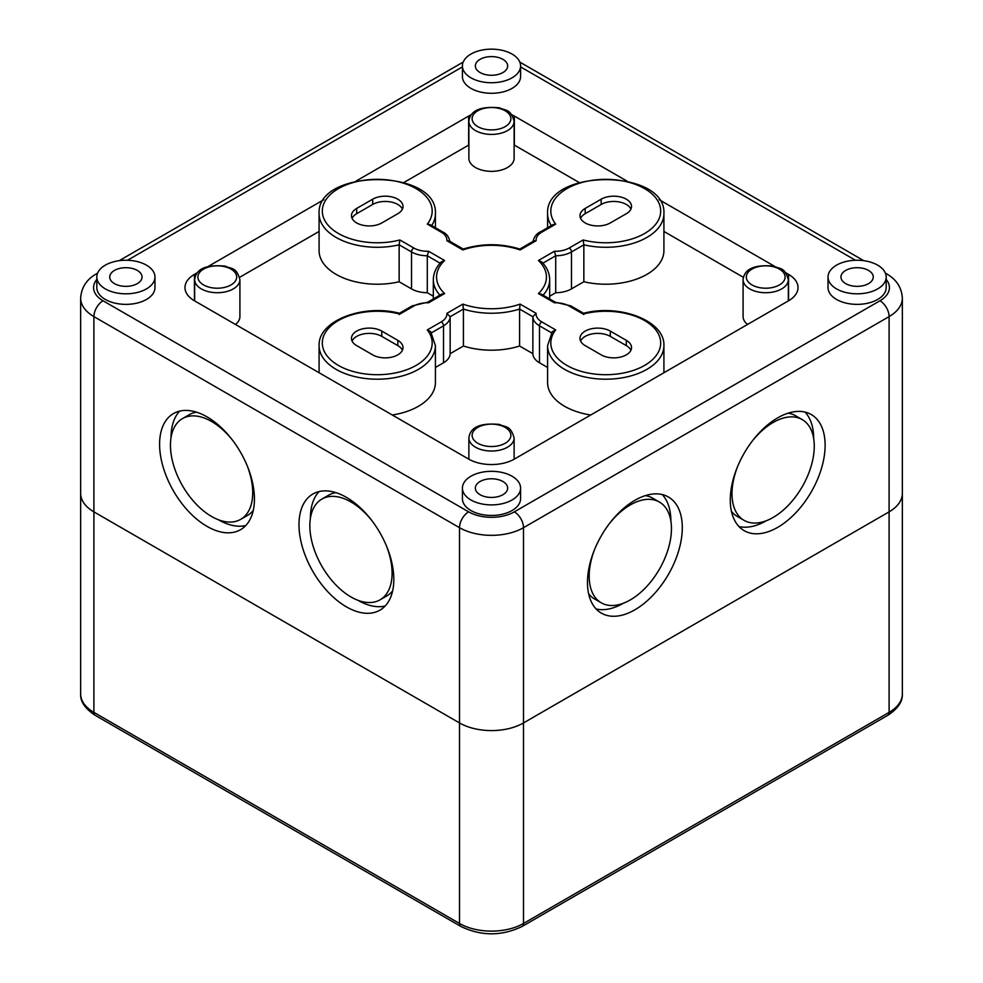 <?xml version="1.0" encoding="UTF-8"?>
<svg xmlns="http://www.w3.org/2000/svg" width="983" height="983" viewBox="0 0 983 983"><rect width="100%" height="100%" fill="white"/><g stroke="black" fill="none" stroke-linecap="round" stroke-linejoin="round"><path stroke-width="1.47" d="M514.121 121.351L514.121 158.288A22.621 13.062 180 0 1 500.163 170.354A22.621 13.062 180 0 1 475.502 167.528A22.621 13.062 180 0 1 468.879 158.288L468.879 121.351A22.621 13.062 0 0 0 475.502 130.579A22.621 13.062 0 0 0 500.163 133.418A22.621 13.062 0 0 0 514.121 121.351C510.484 108.474 505.84 110.932 499.475 107.823C480.331 106.041 470.132 110.551 468.879 121.351M747.584 324.427A22.621 13.062 180 0 1 743.087 316.6L743.087 279.663A22.621 13.062 0 0 0 749.71 288.891A22.621 13.062 0 0 0 774.358 291.73A22.621 13.062 0 0 0 788.329 279.663C784.692 266.786 780.047 269.244 773.682 266.135C754.539 264.353 744.34 268.863 743.087 279.663M239.913 279.663C236.289 266.786 231.632 269.244 225.267 266.135C206.123 264.353 195.924 268.863 194.671 279.663A22.621 13.062 0 0 0 201.294 288.891A22.621 13.062 0 0 0 225.955 291.73A22.621 13.062 0 0 0 239.913 279.663L239.913 316.6A22.621 13.062 180 0 1 235.416 324.427M583.595 313.27L570.804 305.885A3.232 1.868 120 0 0 569.194 306.045L583.116 314.081A54.937 31.714 180 0 1 660.134 338.508A54.937 31.714 180 0 1 597.996 374.388A54.937 31.714 180 0 1 555.702 329.919L541.768 321.883A19.39 11.194 180 0 1 536.128 313.344L520.118 304.103A54.937 31.714 180 0 1 462.882 304.103L446.872 313.344A19.39 11.194 180 0 1 441.232 321.883L427.298 329.919A54.937 31.714 180 0 1 385.004 374.388A54.937 31.714 180 0 1 322.866 338.508A54.937 31.714 180 0 1 399.884 314.081L413.806 306.045A19.39 11.194 180 0 1 428.6 302.789L444.599 293.548A54.937 31.714 180 0 1 444.599 260.507L428.6 251.267A19.39 11.194 180 0 1 413.806 247.999L399.884 239.963A54.937 31.714 180 0 1 322.866 215.535A54.937 31.714 180 0 1 385.004 179.656A54.937 31.714 180 0 1 427.298 224.124L441.232 232.172A19.39 11.194 180 0 1 446.872 240.712L462.882 249.952A54.937 31.714 180 0 1 520.118 249.952L536.128 240.712A19.39 11.194 180 0 1 542.456 231.791L555.702 224.136A54.937 31.714 180 0 1 597.983 179.668A54.937 31.714 180 0 1 660.146 215.535A54.937 31.714 180 0 1 583.116 239.963L583.853 244.816L583.853 281.752L571.479 288.891A22.621 13.062 180 0 1 555.714 292.725L555.714 255.777L554.4 251.267L538.401 260.507L541.719 261.883C546.929 267.253 549.583 273.176 549.669 279.663A58.169 33.582 0 0 1 543.095 295.17M538.401 260.507A54.937 31.714 180 0 1 538.401 293.548L541.264 294.101L555.235 302.174M538.401 293.548L554.4 302.789L555.321 302.223M583.116 314.081L583.853 314.511M555.702 329.919L552.323 331.676L547.58 345.623A58.169 33.582 0 0 0 605.749 379.205A58.169 33.582 0 0 0 663.918 345.623C665.049 320.581 619.339 303.698 583.558 313.282L583.632 313.294M536.128 313.344L532.86 316.735A22.621 13.062 0 0 0 539.483 325.84L551.549 332.807M520.118 304.103L519.589 309.067L532.86 316.735L532.86 353.671L519.589 346.016A58.169 33.582 180 0 1 463.411 346.016L463.411 309.067A58.169 33.582 0 0 0 519.589 309.067L519.589 346.016M462.882 304.103L463.411 309.067L450.14 316.735L446.872 313.344M427.298 329.919L430.677 331.676L435.42 345.623A58.169 33.582 0 0 1 377.251 379.205A58.169 33.582 0 0 1 319.082 345.623C317.951 320.581 363.661 303.698 399.442 313.282L399.368 313.294M399.884 314.081L399.147 314.511M428.6 302.789L427.679 302.223M444.599 293.548L441.736 294.101L427.765 302.174M444.599 260.507L441.281 261.883C436.071 267.253 433.417 273.176 433.331 279.663A58.169 33.582 0 0 0 439.905 295.17M428.6 251.267L427.286 255.777L440.089 263.174M399.884 239.963L399.147 244.816L411.521 251.955A22.621 13.062 0 0 0 427.286 255.777L427.286 292.725A22.621 13.062 180 0 1 411.521 288.891L399.147 281.752L399.147 244.816A58.169 33.582 0 0 1 319.082 213.704C316.465 168.314 438.037 168.302 435.42 213.704A58.169 33.582 0 0 1 431.672 225.562M427.298 224.124L430.026 224.603L442.841 232.013C446.7 233.684 449.133 237.198 450.14 242.555M446.872 240.712L449.194 240.946L463.226 249.055C482.075 243.28 500.925 243.28 519.786 249.068L533.806 240.946L536.128 240.712M542.456 231.791L540.92 231.583L552.987 224.616L555.702 224.136M463.411 346.016L450.14 353.671L450.14 316.735A22.621 13.062 0 0 1 443.517 325.84A3.232 1.868 60 0 0 441.232 321.883M450.14 353.671A22.621 13.062 180 0 1 443.517 362.776L435.42 367.458M435.42 345.623L435.42 382.559A58.169 33.582 180 0 1 392.303 414.998M433.331 296.215L427.286 292.725M399.147 281.752A58.169 33.582 180 0 1 319.082 250.64L319.082 213.704M610.32 222.932A17.768 10.26 180 0 1 590.955 225.156A17.768 10.26 180 0 1 579.982 215.682A17.768 10.26 180 0 1 585.192 208.421L601.178 199.193A17.768 10.26 180 0 1 620.556 196.969A17.768 10.26 180 0 1 631.528 206.442A17.768 10.26 180 0 1 626.318 213.704L610.32 222.932M610.32 331.111L626.318 340.351A17.768 10.26 180 0 1 631.528 347.601A17.768 10.26 180 0 1 620.556 357.087A17.768 10.26 180 0 1 601.178 354.863L585.192 345.623A17.768 10.26 180 0 1 579.982 338.373A17.768 10.26 180 0 1 590.955 328.887A17.768 10.26 180 0 1 610.32 331.111L610.32 336.395A17.768 10.26 0 0 0 593.142 333.741A17.768 10.26 0 0 0 580.584 341.003M381.822 331.111L397.808 340.351A17.768 10.26 180 0 1 403.018 347.601A17.768 10.26 180 0 1 392.045 357.087A17.768 10.26 180 0 1 372.68 354.863L356.682 345.623A17.768 10.26 180 0 1 351.472 338.373A17.768 10.26 180 0 1 362.444 328.887A17.768 10.26 180 0 1 381.822 331.111L381.822 336.395A17.768 10.26 0 0 0 364.632 333.741A17.768 10.26 0 0 0 352.074 341.003M356.682 208.421L372.68 199.193A17.768 10.26 180 0 1 392.045 196.969A17.768 10.26 180 0 1 403.018 206.442A17.768 10.26 180 0 1 397.808 213.704L381.822 222.932A17.768 10.26 180 0 1 362.444 225.156A17.768 10.26 180 0 1 351.472 215.682A17.768 10.26 180 0 1 356.682 208.421L356.682 213.704A17.768 10.26 0 0 0 352.074 218.312M247.04 465.364A58.169 33.582 60 0 1 240.663 519.356A58.169 33.582 60 0 1 211.578 516.468A58.169 33.582 60 0 1 173.586 465.217A58.169 33.582 60 0 1 182.494 418.598A58.169 33.582 60 0 1 232.43 440.077M182.494 418.598L189.35 414.642A58.169 33.582 60 0 1 196.539 412.172M253.258 510.41A58.169 33.582 60 0 1 247.519 515.399L240.663 519.356M386.417 545.848A58.169 33.582 60 0 1 380.052 599.827A58.169 33.582 60 0 1 350.968 596.951A58.169 33.582 60 0 1 312.975 545.688A58.169 33.582 60 0 1 321.883 499.081A58.169 33.582 60 0 1 371.82 520.56M321.883 499.081L328.74 495.125A58.169 33.582 60 0 1 335.928 492.643M392.647 590.881A58.169 33.582 60 0 1 386.909 595.87L380.052 599.827M555.714 292.725L549.669 296.215M547.58 367.458L539.483 362.776A22.621 13.062 180 0 1 532.86 353.671M402.416 350.243A17.768 10.26 0 0 0 397.808 345.623L381.822 336.395M630.926 209.084A17.768 10.26 0 0 0 618.368 201.81A17.768 10.26 0 0 0 601.178 204.464L585.192 213.704A17.768 10.26 0 0 0 580.584 218.312M402.416 209.084A17.768 10.26 0 0 0 389.858 201.81A17.768 10.26 0 0 0 372.68 204.464L356.682 213.704M630.926 350.243A17.768 10.26 0 0 0 626.318 345.623L610.32 336.395M590.697 414.998A58.169 33.582 180 0 1 547.58 382.559L547.58 345.623M583.116 239.963L569.194 247.999A3.232 1.868 60 0 1 571.479 251.955L583.853 244.816A58.169 33.582 0 0 0 663.918 213.704L663.918 250.64A58.169 33.582 180 0 1 583.853 281.752M743.369 277.317L663.918 231.447M579.208 182.543L514.355 145.103A32.316 18.652 0 0 0 514.121 144.968M511.664 114.692A32.316 18.652 180 0 1 514.355 116.068L627.056 181.142M659.114 199.647L774.702 266.381M785.614 272.684L788.563 274.38A32.316 18.652 180 0 1 798.024 287.577A32.316 18.652 180 0 1 788.563 300.773L514.355 459.086A32.316 18.652 180 0 1 468.645 459.086L194.437 300.773A32.316 18.652 180 0 1 184.976 287.577A32.316 18.652 180 0 1 194.437 274.38L197.386 272.684M355.944 181.142L468.645 116.068A32.316 18.652 180 0 1 471.336 114.692M468.879 144.968A32.316 18.652 0 0 0 468.645 145.103L403.792 182.543M319.082 231.447L239.631 277.317M208.298 266.381L323.886 199.647M470.931 77.817A29.085 16.797 180 0 1 462.415 65.947A29.085 16.797 180 0 1 491.5 49.15A29.085 16.797 180 0 1 520.585 65.947A29.085 16.797 180 0 1 502.632 81.454A29.085 16.797 180 0 1 470.931 77.817M520.585 65.947L520.585 76.49A29.085 16.797 180 0 1 502.632 92.009A29.085 16.797 180 0 1 470.931 88.372A29.085 16.797 180 0 1 462.415 76.49L462.415 65.947M480.073 72.533A16.158 9.326 180 0 1 475.342 65.947A16.158 9.326 180 0 1 491.5 56.609A16.158 9.326 180 0 1 507.658 65.947A16.158 9.326 180 0 1 497.681 74.561A16.158 9.326 180 0 1 480.073 72.533M105.328 288.891A29.085 16.797 180 0 1 96.813 277.022A29.085 16.797 180 0 1 125.898 260.237A29.085 16.797 180 0 1 154.97 277.022A29.085 16.797 180 0 1 137.018 292.541A29.085 16.797 180 0 1 105.328 288.891M154.97 277.022L154.97 287.577A29.085 16.797 180 0 1 137.018 303.096A29.085 16.797 180 0 1 105.328 299.446A29.085 16.797 180 0 1 96.813 287.577L96.813 277.022M114.47 283.62A16.158 9.326 180 0 1 109.74 277.022A16.158 9.326 180 0 1 125.898 267.695A16.158 9.326 180 0 1 142.043 277.022A16.158 9.326 180 0 1 132.078 285.648A16.158 9.326 180 0 1 114.47 283.62M470.931 499.978A29.085 16.797 180 0 1 462.415 488.109A29.085 16.797 180 0 1 491.5 471.312A29.085 16.797 180 0 1 520.585 488.109A29.085 16.797 180 0 1 502.632 503.615A29.085 16.797 180 0 1 470.931 499.978M520.585 488.109L520.585 498.664A29.085 16.797 180 0 1 502.632 514.17A29.085 16.797 180 0 1 470.931 510.533A29.085 16.797 180 0 1 462.415 498.664L462.415 488.109M480.073 494.707A16.158 9.326 180 0 1 475.342 488.109A16.158 9.326 180 0 1 491.5 478.782A16.158 9.326 180 0 1 507.658 488.109A16.158 9.326 180 0 1 497.681 496.722A16.158 9.326 180 0 1 480.073 494.707M836.545 288.891A29.085 16.797 180 0 1 828.03 277.022A29.085 16.797 180 0 1 857.102 260.237A29.085 16.797 180 0 1 886.187 277.022A29.085 16.797 180 0 1 868.235 292.541A29.085 16.797 180 0 1 836.545 288.891M886.187 277.022L886.187 287.577A29.085 16.797 180 0 1 868.235 303.096A29.085 16.797 180 0 1 836.545 299.446A29.085 16.797 180 0 1 828.03 287.577L828.03 277.022M845.687 283.62A16.158 9.326 180 0 1 840.957 277.022A16.158 9.326 180 0 1 857.102 267.695A16.158 9.326 180 0 1 873.26 277.022A16.158 9.326 180 0 1 863.295 285.648A16.158 9.326 180 0 1 845.687 283.62M609.46 523.521A58.169 33.582 -60 0 1 659.396 502.043A58.169 33.582 -60 0 1 659.396 569.218A58.169 33.582 -60 0 1 601.227 602.8A58.169 33.582 -60 0 1 589.186 576.173A58.169 33.582 -60 0 1 594.862 548.809M645.352 495.616A58.169 33.582 -60 0 1 652.54 498.086L659.396 502.043M601.227 602.8L594.383 598.844A58.169 33.582 -60 0 1 588.645 593.843M752.278 441.072A58.169 33.582 -60 0 1 802.214 419.594A58.169 33.582 -60 0 1 802.214 486.757A58.169 33.582 -60 0 1 744.045 520.339A58.169 33.582 -60 0 1 732.003 493.712A58.169 33.582 -60 0 1 737.68 466.36M788.169 413.167A58.169 33.582 -60 0 1 795.358 415.637L802.214 419.594M744.045 520.339L737.189 516.382A58.169 33.582 -60 0 1 731.463 511.393M670.873 521.088A67.053 38.718 -60 0 1 670.873 521.113A67.053 38.718 -60 0 0 662.21 494.535M623.48 603.193A67.053 38.718 -60 0 1 596.14 608.981M682.3 527.687A67.053 38.718 -60 0 1 653.031 595.17A67.053 38.718 -60 0 1 601.363 613.134A67.053 38.718 -60 0 1 601.363 535.698A67.053 38.718 -60 0 1 668.415 496.993A67.053 38.718 -60 0 1 682.3 527.687M738.958 526.532A67.053 38.718 120 0 0 766.298 520.744M813.691 438.664A67.053 38.718 120 0 0 805.028 412.086M730.283 499.978A67.053 38.718 -60 0 1 759.552 432.495A67.053 38.718 -60 0 1 811.233 414.531A67.053 38.718 -60 0 1 811.233 491.967A67.053 38.718 -60 0 1 744.18 530.673A67.053 38.718 -60 0 1 730.283 499.978M218.41 519.761A67.053 38.718 -120 0 0 218.435 519.774A67.053 38.718 -120 0 0 245.762 525.536M179.692 411.091A67.053 38.718 -120 0 0 171.017 437.668M207.008 526.372A67.053 38.718 60 0 1 163.203 467.281A67.053 38.718 60 0 1 173.487 413.548A67.053 38.718 60 0 1 240.54 452.254A67.053 38.718 60 0 1 240.54 529.69A67.053 38.718 60 0 1 207.008 526.372M357.8 600.232A67.053 38.718 -120 0 0 357.824 600.244A67.053 38.718 -120 0 0 385.152 606.019M319.07 491.574A67.053 38.718 -120 0 0 310.407 518.152M346.397 606.843A67.053 38.718 60 0 1 302.592 547.752A67.053 38.718 60 0 1 312.877 494.019A67.053 38.718 60 0 1 379.929 532.737A67.053 38.718 60 0 1 379.929 610.16A67.053 38.718 60 0 1 346.397 606.843M887.76 715.341A6.463 3.735 -120 0 0 889.099 712.38A45.243 26.123 180 0 0 902.345 693.912C902.763 701.555 897.897 708.706 887.76 715.341L522.157 926.428C501.723 936.271 481.277 936.271 460.843 926.428A6.463 3.735 -60 0 1 459.503 923.467L93.901 712.38A45.243 26.123 180 0 1 80.655 693.912L80.655 493.38A45.243 26.123 0 0 0 93.901 511.86L459.503 722.935A45.243 26.123 0 0 0 523.497 722.935L889.099 511.86A45.243 26.123 0 0 0 902.345 493.38A45.243 26.123 180 0 1 889.099 511.86L523.497 722.935A45.243 26.123 180 0 1 459.503 722.935L93.901 511.86A45.243 26.123 180 0 1 80.655 493.38L80.655 298.132A45.243 26.123 0 0 0 93.901 316.6A12.926 7.459 -60 0 1 103.043 300.773A32.316 18.652 180 0 1 96.813 279.442M477.787 126.623A19.39 11.194 180 0 1 486.487 107.897A19.39 11.194 180 0 1 510.226 121.609A19.39 11.194 180 0 1 477.787 126.623M751.995 284.935A19.39 11.194 180 0 1 760.682 266.209A19.39 11.194 180 0 1 784.434 279.922A19.39 11.194 180 0 1 751.995 284.935M475.502 447.204A22.621 13.062 0 0 0 500.163 450.042A22.621 13.062 0 0 0 514.121 437.976C510.484 425.098 505.84 427.556 499.475 424.447C480.331 422.665 470.132 427.175 468.879 437.976A22.621 13.062 0 0 0 475.502 447.204M477.787 443.247A19.39 11.194 180 0 1 486.487 424.521A19.39 11.194 180 0 1 510.226 438.234A19.39 11.194 180 0 1 477.787 443.247M203.579 284.935A19.39 11.194 180 0 1 212.279 266.209A19.39 11.194 180 0 1 236.018 279.922A19.39 11.194 180 0 1 203.579 284.935M542.911 263.174L555.714 255.777A22.621 13.062 0 0 0 571.479 251.955L571.479 288.891M541.768 321.883A3.232 1.868 120 0 0 539.483 325.84L539.483 362.776M554.4 302.789A19.39 11.194 180 0 1 569.194 306.045M431.451 332.807L443.517 325.84L443.517 362.776M413.806 306.045A3.232 1.868 -120 0 0 412.196 305.885L399.405 313.27M413.806 247.999A3.232 1.868 120 0 0 411.521 251.955L411.521 288.891M441.232 232.172A3.232 1.868 -60 0 1 442.841 232.013M663.918 213.704C666.535 168.302 544.963 168.314 547.58 213.704A58.169 33.582 0 0 0 551.34 225.574M569.194 247.999A19.39 11.194 180 0 1 554.4 251.267M397.808 340.351L397.808 345.623M601.178 199.193L601.178 204.464M585.192 208.421L585.192 213.704M372.68 199.193L372.68 204.464M626.318 340.351L626.318 345.623M788.563 274.38L788.563 300.773M514.355 116.068L514.355 145.103M468.645 116.068L468.645 145.103M194.437 274.38L194.437 300.773M519.81 62.101L520.818 62.666A12.926 7.459 120 0 0 519.872 62.261M520.585 66.905L855.493 260.262M885.486 273.348A12.926 7.459 -60 0 1 886.42 273.741L885.413 273.163M119.201 260.679L462.182 62.666A12.926 7.459 60 0 1 463.128 62.261M886.187 279.442A32.316 18.652 180 0 1 879.957 300.773A12.926 7.459 60 0 1 889.099 316.6A45.243 26.123 0 0 0 902.345 298.132C901.669 287.466 896.361 279.332 886.42 273.741M97.587 273.163L96.58 273.741A12.926 7.459 60 0 1 97.514 273.348M127.507 260.262L462.415 66.905M879.957 300.773L514.355 511.848A12.926 7.459 60 0 1 523.497 527.687L889.099 316.6L889.099 712.38L523.497 923.467A45.243 26.123 180 0 1 459.503 923.467L459.503 527.687A45.243 26.123 0 0 0 523.497 527.687L523.497 923.467A6.463 3.735 -120 0 1 522.157 926.428M514.355 511.848A32.316 18.652 180 0 1 468.645 511.848A12.926 7.459 120 0 0 459.503 527.687L93.901 316.6L93.901 712.38A6.463 3.735 120 0 0 95.24 715.341C85.005 708.559 80.151 701.407 80.655 693.912M468.645 511.848L103.043 300.773M788.329 300.909L788.329 279.663M514.121 459.208L514.121 437.976M468.879 459.208L468.879 437.976M194.671 300.909L194.671 279.663M570.804 305.885L555.149 302.174M412.196 305.885L427.851 302.174M540.933 231.583C536.399 233.573 533.708 237.235 532.86 242.555M319.082 372.729L319.082 345.623M433.331 298.955L433.331 279.663M435.42 227.724L435.42 213.704M549.669 298.955L549.669 279.663M663.918 372.729L663.918 345.623M547.58 227.737L547.58 213.704M520.818 62.666L863.799 260.679M462.182 62.666L463.19 62.101M96.58 273.741C86.701 279.246 81.392 287.38 80.655 298.132M902.345 693.912L902.345 298.132M460.843 926.428L95.24 715.341"/></g></svg>
